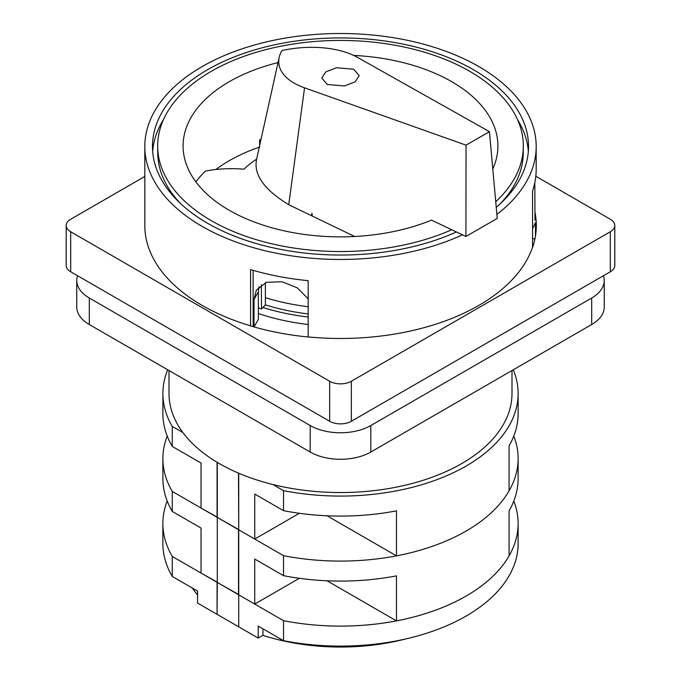 <?xml version="1.0" encoding="UTF-8"?>
<svg xmlns="http://www.w3.org/2000/svg" width="681" height="681" viewBox="0 0 681 681"><rect width="100%" height="100%" fill="white"/><g stroke="black" fill="none" stroke-linecap="round" stroke-linejoin="round"><path stroke-width="1.02" d="M77.557 275.728A42.877 24.754 0 0 0 76.749 280.512L76.749 307.012A42.877 24.754 0 0 0 89.305 324.522L310.187 452.039A42.877 24.754 0 0 0 370.813 452.039L591.695 324.522A42.877 24.754 0 0 0 604.251 307.012L604.251 280.512A42.877 24.754 0 0 0 603.443 275.728M76.749 280.512A42.877 24.754 0 0 0 89.305 298.014L310.187 425.531A42.877 24.754 0 0 0 370.813 425.531L591.695 298.014A42.877 24.754 0 0 0 604.251 280.512M511.993 370.532L511.993 393.533A171.493 99.009 180 0 1 406.131 485.008A171.493 99.009 180 0 1 219.231 463.54A171.493 99.009 180 0 1 169.007 393.533L169.007 370.532M513.295 369.783A177.622 102.55 180 0 1 518.122 393.533L518.122 413.537A177.622 102.55 180 0 1 509.073 445.851L509.073 490.856A177.622 102.55 180 0 1 396.47 555.866L327.05 515.789M396.47 555.866L396.47 510.861A177.622 102.55 180 0 1 283.526 510.665L254.745 494.048L254.745 539.054L299.368 513.295M254.745 539.054L238.725 529.809L238.725 473.218M405.365 639.025A158.452 91.484 180 0 1 262.951 635.339L258.21 638.08L217.069 614.322L217.069 582.315L172.267 556.445A177.622 102.55 180 0 1 162.878 523.553L162.878 543.557A177.622 102.55 180 0 0 172.267 576.449L197.584 591.065L197.584 603.068L217.069 614.322L217.282 582.187L217.282 517.177L201.048 508.052L201.048 463.046L172.267 446.43L172.267 426.425A177.622 102.55 180 0 1 162.878 393.533A177.622 102.55 180 0 1 167.705 369.783M182.891 432.554L172.267 426.425M518.122 393.533A177.622 102.55 180 0 1 283.526 490.66L272.902 484.531M283.526 510.665L283.526 490.66M217.282 582.187L201.048 573.062L201.048 528.056L172.267 511.44L172.267 491.435L217.069 517.305L217.069 462.271M172.267 446.43A177.622 102.55 180 0 1 162.878 413.537L162.878 393.533M238.725 594.564L217.282 582.442L217.282 517.432L238.725 529.554L238.503 473.133M238.503 594.692L238.503 529.682L217.282 517.432L217.282 462.399M513.789 501.054A177.622 102.55 180 0 1 518.122 523.553L518.122 543.557A177.622 102.55 180 0 1 283.526 640.693L258.21 626.077L258.21 638.08M162.878 523.553A177.622 102.55 180 0 1 167.211 501.054M518.122 523.553A177.622 102.55 180 0 1 283.526 620.689L238.725 594.819L238.725 529.809L283.526 555.67A177.622 102.55 180 0 0 518.122 458.543A177.622 102.55 180 0 0 513.789 436.036M283.526 640.693L283.526 620.689M238.725 626.826L238.725 594.819L238.725 626.826M172.267 576.449L172.267 556.445M197.584 595.058A158.452 91.484 180 0 1 192.4 588.078M262.951 635.339L262.951 628.81M217.069 582.315L254.745 604.073L299.368 578.305M518.122 458.543L518.122 478.547A177.622 102.55 180 0 1 509.073 510.861L509.073 555.866A177.622 102.55 180 0 1 396.47 620.876L327.05 580.799M172.267 491.435A177.622 102.55 180 0 1 162.878 458.543A177.622 102.55 180 0 1 167.211 436.036M396.47 620.876L396.47 575.871A177.622 102.55 180 0 1 283.526 575.675L283.526 555.67M283.526 575.675L254.745 559.058L254.745 604.073M172.267 511.44A177.622 102.55 180 0 1 162.878 478.547L162.878 458.543M259.018 286.684L258.346 291.911L258.346 319.415L254.03 326.906A184.968 106.789 0 0 1 253.145 326.633M258.346 291.911L254.03 299.402L254.03 326.906M254.03 299.402L256.371 290.106L266.424 282.309L281.704 281.747A184.968 106.789 180 0 0 282.343 281.866L297.299 287.867L308.178 298.755M535.462 236.018L535.462 222.542L532.559 228.799M532.559 238.112L534.823 239.423M308.178 324.514A162.614 93.884 180 0 1 258.346 313.524M308.178 317.014A162.614 93.884 180 0 1 262.9 307.506M517.551 119.677A188.033 108.56 180 0 1 528.345 151.361M456.415 231.966A188.033 108.56 180 0 1 258.159 244.079A188.033 108.56 180 0 1 152.467 146.483A188.033 108.56 180 0 1 207.543 69.726A188.033 108.56 180 0 1 412.456 46.189A188.033 108.56 180 0 1 528.533 146.483A188.033 108.56 180 0 1 496.245 207.313M462.467 234.834A195.685 112.978 180 0 1 255.571 248.267A195.685 112.978 180 0 1 144.815 146.483A195.685 112.978 180 0 1 202.129 66.593A195.685 112.978 180 0 1 415.384 42.103A195.685 112.978 180 0 1 536.185 146.483A195.685 112.978 180 0 1 496.883 214.404M144.815 146.483L144.815 225.505A195.685 112.978 0 0 0 250.591 325.85L250.591 269.591A195.685 112.978 180 0 0 308.178 280.666L308.178 336.925A195.685 112.978 0 0 0 478.871 305.386A195.685 112.978 0 0 0 532.559 247.169L532.559 190.91A195.685 112.978 180 0 0 536.185 169.237L536.185 146.483M535.811 176.234L610.312 219.248A15.314 8.844 180 0 1 614.798 225.505A15.314 8.844 180 0 1 610.312 231.753L351.328 381.275A15.314 8.844 180 0 1 329.672 381.275L70.688 231.753A15.314 8.844 180 0 1 66.202 225.505A15.314 8.844 180 0 1 70.688 219.248L144.815 176.456M308.178 336.925L308.135 336.993A195.813 113.055 180 0 1 250.557 325.918L250.591 325.85M534.823 182.585L534.943 212.157A195.813 113.055 180 0 1 536.313 225.505A195.813 113.055 180 0 1 532.678 247.169L532.559 247.169M66.202 225.505L66.202 265.505A15.314 8.844 0 0 0 70.688 271.762L329.672 421.284A15.314 8.844 0 0 0 351.328 421.284L610.312 271.762A15.314 8.844 0 0 0 614.798 265.505L614.798 225.505M535.462 222.985A195.813 113.055 180 0 1 536.185 229.497M253.145 326.676L253.145 270.34M152.655 151.361A188.033 108.56 180 0 1 163.449 119.677M534.943 212.157L534.943 220.159M278.069 62.558A157.405 90.879 180 0 0 183.095 145.989A157.405 90.879 180 0 0 229.199 210.25A157.405 90.879 180 0 0 431.516 220.133L451.741 229.744A182.814 105.546 180 0 1 211.229 220.618A182.814 105.546 180 0 1 157.686 146.56A182.814 105.546 180 0 1 270.076 48.581A182.814 105.546 180 0 1 469.771 71.352A182.814 105.546 180 0 1 523.314 146.56L523.255 153.063A182.755 105.512 180 0 1 500.177 203.815M523.314 146.56A182.814 105.546 180 0 1 495.742 201.729M261.359 284.76L261.513 308.987A165.526 95.57 180 0 1 258.346 307.965M353.711 69.224L336.508 67.751L325.79 71.897L321.815 78.051L327.289 84.478L344.492 85.951L355.21 81.814L359.185 75.651L353.711 69.224M259.623 145.828L259.623 139.809A157.405 90.879 180 0 1 261.078 139.316M215.851 169.501A157.405 90.879 180 0 1 259.325 147.139M195.89 181.878A157.405 90.879 180 0 1 205.458 171.076C217.639 168.718 230.476 168.088 243.968 169.186A112.084 64.712 180 0 1 256.626 159.15L279.193 57.391A71.096 36.238 174.8 0 1 281.9 50.573A71.096 36.238 174.8 0 1 357.389 57.323L489.435 131.654L497.241 218.397L465.915 236.477L451.741 229.744M353.703 55.425A157.405 90.879 180 0 1 451.801 81.729A157.405 90.879 180 0 1 497.905 145.989A157.405 90.879 180 0 1 492.789 168.965M256.669 158.962L256.626 159.15C253.349 174.489 264.049 189.676 288.735 204.709L311.549 215.715C311.907 212.438 312.111 212.54 312.153 216.005L354.673 236.494M308.178 306.714A157.405 90.879 180 0 1 265.386 297.64L265.386 304.867A157.405 90.879 0 0 0 308.178 313.941M312.153 216.005A45.184 26.082 180 0 1 311.549 215.715M288.735 204.709L304.552 87.832A71.096 36.238 174.8 0 1 279.193 57.391M465.915 236.477L466.051 145.155L304.552 87.832M489.435 131.654L466.051 145.155M265.386 282.675L265.386 297.64M180.823 203.815A182.755 105.512 180 0 1 157.745 153.063L157.686 146.56M261.513 308.987L265.386 304.867M370.813 425.531L370.813 452.039M310.187 425.531L310.187 452.039M591.695 298.014L591.695 324.522M89.305 298.014L89.305 324.522M70.688 231.753L70.688 271.762M329.672 381.275L329.672 421.284M351.328 381.275L351.328 421.284M610.312 231.753L610.312 271.762"/></g></svg>
